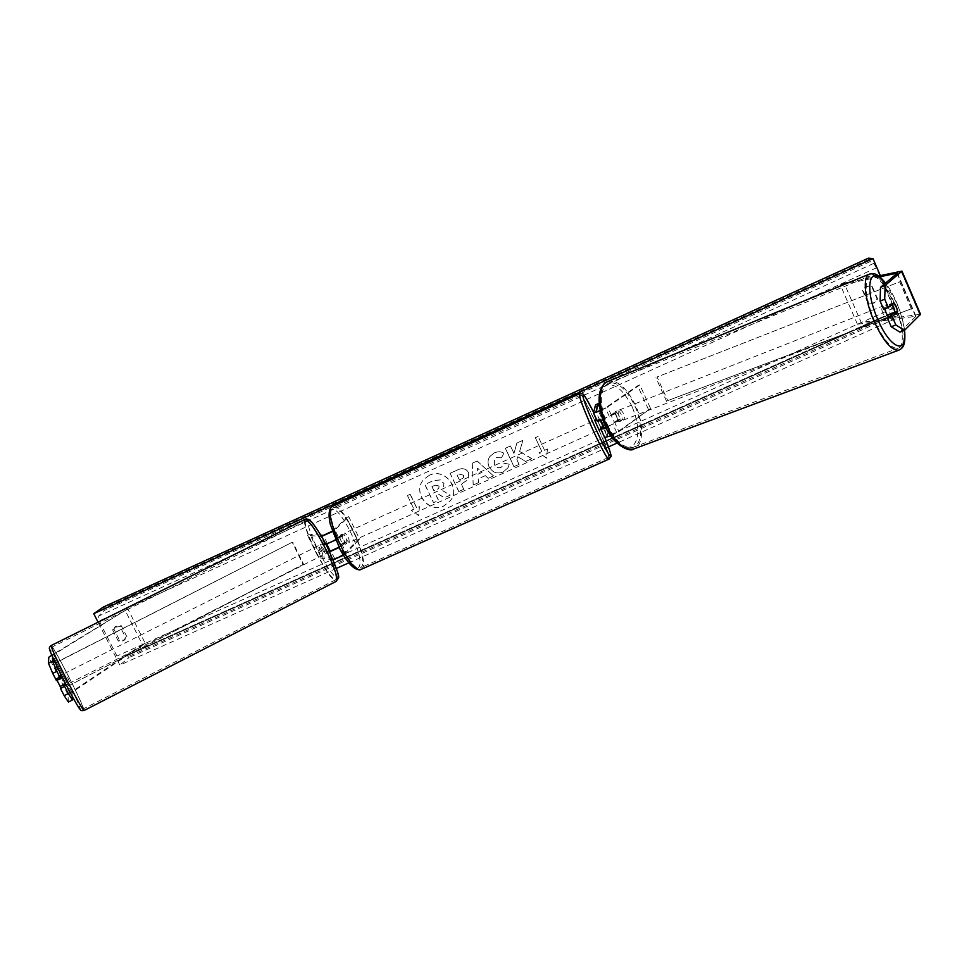 <?xml version="1.0" encoding="UTF-8"?>
<svg xmlns="http://www.w3.org/2000/svg" width="969" height="969" viewBox="0 0 969 969"><rect width="100%" height="100%" fill="white"/><g stroke="black" fill="none" stroke-linecap="round" stroke-linejoin="round"><path stroke-width="0.73" stroke-dasharray="4.84 3.63" d="M329.109 550.598L325.148 543.112L327.231 543.343L336.485 538.921L338.944 536.487L342.541 543.924L338.956 547.255M325.887 544.336L322.847 544.275L324.288 547.945L326.468 551.712L329.617 551.821M328.77 550.549L326.468 551.712M333.227 559.864L318.474 557.635L307.633 535.385L321.551 536.463M342.432 545.377L344.831 542.894L341.233 535.457L338.799 537.88L334.935 529.898L348.743 516.647L359.572 539.055L346.296 553.335L342.432 545.377L339.114 547.546M346.296 553.335L343.438 555.285M359.572 539.055L357.367 540.036L343.983 554.377L334.741 558.786L320.691 556.521L318.474 557.635M320.691 556.521L309.85 534.27L307.633 535.385M320.787 535.154L309.85 534.27M348.743 516.647L346.539 517.652L332.27 531.218M334.935 529.898L332.391 531.569M357.367 540.036L346.539 517.652M335.577 539.963L338.799 537.88M342.541 543.924L344.831 542.894M338.944 536.487L341.233 535.457M325.148 543.112L322.847 544.275M60.781 676.762L64.511 684.09L60.429 686.379M56.432 680.601L56.444 678.409L60.429 686.149M52.689 657.176L52.75 655.31L53.683 654.596L127.835 608.871L51.805 655.153M72.166 696.202L72.227 692.205L145.253 643.355L127.835 608.871M68.399 702.04L67.963 694.603L68.666 693.792L142.382 644.518L124.977 610.07M145.253 643.355L142.382 644.518M60.538 676.35L56.444 678.409M883.692 309.39L889.203 304.46L891.734 308.396L893.067 313.411L892.316 314.101M889.203 304.46L893.781 302.655M899.898 332.125L915.959 316.257L857.444 324.264L861.187 322.447L844.217 283.408M920.538 314.295L861.187 322.447M878.604 275.971L849.704 282.221M879.695 276.807L844.532 284.341M857.444 324.264L840.753 285.891M893.067 313.411L896.192 312.188M605.988 427.511L617.665 420.679L616.732 416.161L614.08 412.855L616.308 411.982L618.961 415.289L619.894 419.819L606.134 427.801M602.754 419.807L616.308 411.982M600.235 410.832L607.624 406.992L639.831 384.887L650.562 408.47L618.912 431.629L615.073 423.259M610.845 435.82L618.912 431.629M595.572 404.836L606.303 428.213L608.665 427.159L607.236 436.486C609.428 436.232 612.565 434.899 616.672 432.489L650.562 408.47M648.382 409.318L637.663 385.759L639.831 384.887M614.08 412.855L609.222 416.258L599.799 420.304L600.114 418.729L601.059 420.485L600.356 419.141L600.405 420.728M600.174 410.565L605.383 407.876L637.663 385.759M608.665 427.159L599.629 407.452M601.18 427.886L593.476 413.024M606.303 428.213L604.741 437.54L601.022 428.71M617.665 420.679L619.894 419.819M603.348 426.663L601.228 427.62M600.114 418.729L597.655 419.843M346.963 543.439C346.902 539.321 345.436 536.184 342.566 534.028L342.445 534.113C342.481 538.219 343.947 541.356 346.829 543.536L346.963 543.439M342.445 543.343L345.182 542.107L344.988 544.36L343.704 543.633L340.943 544.881L337.769 538.34L340.531 537.092L340.603 534.936L342.033 535.591L339.283 536.826L342.445 543.343L340.943 544.881M337.769 538.34L339.283 536.826M599.133 430.115L594.736 420.34M600.162 420.086L597.292 421.382M596.795 420.304L596.65 419.444L597.401 420.473L600.356 419.141M603.481 425.948L600.526 427.281L600.816 428.056M342.033 535.591L340.531 537.092M343.704 543.633L345.182 542.107M600.332 428.262L600.526 427.281M597.401 420.473L597.231 421.249M592.192 421.479L596.638 431.266L592.192 421.479M349.264 542.41L349.131 542.495C346.26 540.314 344.794 537.177 344.746 533.071L344.867 532.986C347.726 535.154 349.191 538.292 349.264 542.41M332.67 508.144L333.312 507.732C342.481 502.33 369.371 559.622 361.267 567.204L360.286 567.931C351.19 573.781 323.44 513.764 332.67 508.144M608.58 457.102C610.01 452.353 582.902 392.845 580.383 395.255L580.225 395.449C577.73 398.041 606.025 460.432 608.35 457.501L608.58 457.102M65.068 678.688L67.564 684.187L65.068 678.688M65.517 685.216L64.766 683.278L60.175 685.604L56.989 680.323M60.175 685.604L60.187 686.5M61.313 677.355L60.999 676.653M60.55 676.883L56.699 678.821M61.289 676.507L60.562 675.441M56.686 679.693L60.562 677.743M321.974 549.108L320.545 544.578L323.828 549.362L325.257 553.88L321.974 549.108M325.669 551.47L327.013 551.652L327.11 552.948L325.669 551.47L328.43 550.077L325.269 543.561L322.507 544.953L322.398 543.645L323.828 545.111L322.507 544.953M327.013 551.652L329.048 550.622M323.828 545.111L326.807 544.021M328.43 550.077L329.787 550.247M326.601 543.718L325.269 543.561M64.766 683.278L64.802 684.162M321.502 550.525L322.943 555.055L319.673 550.271L318.232 545.753L321.502 550.525M67.612 677.404L70.119 682.891L67.612 677.404M67.891 681.897C57.462 661.294 52.144 649.69 51.938 647.098C53.537 648.37 58.697 657.43 67.418 674.291C77.677 694.555 82.971 706.11 83.273 708.945C81.808 707.879 76.672 698.867 67.891 681.897M314.901 549.617C307.161 533.253 304.121 523.684 305.768 520.898C309.644 521.54 316.56 531.654 326.529 551.228C334.257 567.677 337.285 577.197 335.601 579.789C331.604 579.002 324.7 568.936 314.901 549.617M429.424 475.222L423.986 479.219C411.801 491.622 428.455 513.776 443.984 505.866L450.573 500.501C460.832 487.625 444.153 467.639 429.424 475.222M429.352 475.307L423.913 479.304C411.716 491.707 428.395 513.861 443.923 505.963L450.5 500.585C460.772 487.71 444.081 467.712 429.352 475.307M336.449 568.379L119.853 665.097L98.075 622.219M868.333 258.19L870.138 261.618L873.796 263.374L876.4 267.856L893.733 307.985L894.871 312.127L892.17 312.66L893.273 315.906L898.396 317.444L616.987 443.099M608.496 446.903L348.792 562.868M898.396 317.444L880.336 275.596M509.222 464.296L507.962 467.845L503.008 472.109C497.036 474.265 492.385 472.521 489.079 466.888L489.054 466.828C487.48 463.146 487.71 459.742 489.745 456.617L494.251 452.898C497.993 451.397 501.191 451.493 503.868 453.201L501.421 457.913L496.382 457.574L494.444 459.209L494.299 464.466C495.898 467.385 498.127 468.366 500.985 467.397L503.274 465.411L504.098 463.291L509.258 464.212L508.01 467.761L503.056 472.024C497.085 474.18 492.446 472.448 489.139 466.804L489.103 466.755C487.528 463.061 487.758 459.657 489.805 456.544L494.299 452.826C498.042 451.324 501.239 451.421 503.916 453.129L503.868 453.201M468.512 472.799L468.1 479.643L461.317 484.088L463.776 489.297L458.737 491.562L450.113 473.332L457.901 469.795C462.782 467.748 466.319 468.742 468.512 472.799L468.16 479.57L461.317 484.088M519.602 451.481L522.909 440.374L516.828 443.124L513.958 453.492L510.457 446.006L505.346 448.32L513.958 466.743L519.069 464.442L516.852 459.681L517.749 456.75L525.598 461.51L531.763 458.737L519.602 451.481L522.909 440.374M112.646 629.947L118.303 641.115L122.857 641.078L125.74 637.759L120.083 626.592L114.572 627.197L112.646 629.947L113.857 629.051L119.502 640.194L124.044 640.158L125.74 637.759M868.636 303.37L863.125 290.664C864.76 287.26 867.449 285.77 871.179 286.206L872.27 286.521L877.781 299.264L874.014 303.188L868.042 303.212L862.543 290.53C864.191 287.139 866.867 285.661 870.586 286.097L871.664 286.4L877.163 299.106L873.408 303.031L868.042 303.212M413.945 509.137L411.256 510.348L418.656 515.569L419.335 506.714L416.646 507.926L410.153 494.347L407.464 495.559L413.945 509.137L407.464 495.559M547.4 449.083L546.564 458.167L539.03 452.85L541.816 451.602L535.36 437.722L538.146 436.462L544.602 450.343L547.424 449.01L546.564 458.167M485.251 475.706L478.165 478.892L478.407 482.719L473.187 485.069L472.278 463.267L477.136 461.074L493.524 475.924L488.11 478.359L485.312 475.622L478.165 478.892M877.163 299.106L877.781 299.264M103.417 607.018L104.204 610.494L98.632 616.102L99.129 620.959L116.934 656.025L120.192 658.75L126.891 655.153L129.022 657.563L119.853 665.097M126.927 636.851L121.282 625.695L115.771 626.301L113.857 629.051M893.273 315.906L129.022 657.563M120.192 658.75L894.871 312.127L120.265 658.714M119.502 640.194L118.303 641.115M121.282 625.695L120.083 626.592M871.664 286.4L872.27 286.521M450.234 495.147L444.432 497.751L438.17 493.887L435.965 494.88L438.582 500.379L433.567 502.632L424.919 484.452L433.482 480.576L440.326 479.885L443.972 483.458L442.894 490.738L450.234 495.147L444.371 497.836L438.097 493.972L435.893 494.965L438.521 500.476L433.506 502.729L424.846 484.536L433.409 480.66L440.253 479.958L443.911 483.543L442.833 490.823L450.173 495.232M407.549 495.474L410.153 494.347M414.029 509.04L411.328 510.251L418.729 515.484L419.407 506.617L416.646 507.926M416.718 507.829L410.238 494.263M546.589 458.095L539.03 452.85M539.067 452.777L541.816 451.602M541.853 451.53L535.36 437.722M544.602 450.343L538.146 436.462M538.183 436.389L535.397 437.649M544.639 450.27L547.424 449.01M522.957 440.301L516.865 443.051L514.006 453.419L510.506 445.934L505.394 448.247L514.006 466.658L519.118 464.357L516.889 459.597L517.797 456.678L525.634 461.426L531.763 458.737M531.799 458.652L519.65 451.409M461.377 484.003L463.776 489.297M463.836 489.212L458.737 491.562M458.797 491.477L450.113 473.332M450.173 473.247L457.962 469.723C462.843 467.664 466.38 468.669 468.572 472.715M463.63 475.234L459.585 474.156L457.223 475.222L459.5 480.043L463.461 477.778L463.63 475.234L459.524 474.229L457.162 475.307L459.439 480.127L463.4 477.862L463.57 475.319M503.916 453.129L501.421 457.913M501.47 457.84L496.431 457.501L494.505 459.136L494.347 464.381C495.946 467.312 498.175 468.281 501.034 467.312L503.323 465.338L504.098 463.291M504.146 463.218L509.258 464.212M478.226 478.819L478.407 482.719M478.468 482.635L473.187 485.069M473.247 484.984L472.278 463.267M472.339 463.194L477.136 461.074M477.196 460.99L493.524 475.924M493.572 475.84L488.11 478.359M488.158 478.274L485.312 475.622M477.935 474.192L482.005 472.351L477.547 468.1L477.874 474.277L481.956 472.436L477.487 468.172L477.874 474.277M438.993 486.135L435.226 485.154L431.944 486.632L434.015 491.004L438.763 488.473L439.066 486.05L435.299 485.069L431.944 486.632M432.017 486.547L434.088 490.92L438.836 488.388L439.066 486.05M889.566 316.609C890.596 315.712 890.366 313.35 888.876 309.511C887.483 306.507 886.247 305.053 885.145 305.162L884.758 308.966M890.511 305.61L886.877 307.04L889.045 305.09L887.434 304.254L886.877 307.04M889.045 305.09L892.655 303.672M897.585 310.904L892.425 312.914L890.269 314.889M890.862 315.434L891.855 315.712L892.425 312.914M621.202 414.417C619.869 411.789 618.501 410.614 617.071 410.88C615.618 411.886 615.545 414.09 616.865 417.482L620.984 421.018C622.449 420.001 622.522 417.809 621.202 414.417M620.366 418.971L617.277 421.188L619.191 421.709L620.366 418.971L617.689 420.013L616.732 416.161L614.552 413.169L617.229 412.116L615.291 411.583L614.116 414.308L617.229 412.116M617.277 421.188L614.588 422.23L612.384 419.238L611.439 415.362L614.116 414.308M617.689 420.013L614.588 422.23M611.439 415.362L614.552 413.169M623.442 413.533C622.11 410.904 620.741 409.73 619.312 409.996C617.859 411.001 617.798 413.206 619.118 416.609L623.224 420.146C624.69 419.129 624.763 416.924 623.442 413.533M882.977 313.375C881.487 309.547 881.269 307.185 882.299 306.289C883.389 306.18 884.636 307.621 886.029 310.625C887.519 314.453 887.737 316.815 886.708 317.723C885.618 317.82 884.37 316.378 882.977 313.375M874.632 320.896C865.499 300.293 863.452 277.824 870.223 275.923C877.26 275.244 885.181 284.426 893.963 303.479C902.914 323.767 905.191 346.442 898.13 348.307C891.31 348.973 883.474 339.84 874.632 320.896M607.333 424.979C615.751 441.513 624.375 448.962 633.217 447.327C642.556 444.541 643.113 423.392 634.695 405.526C626.313 388.811 617.568 381.35 608.459 383.13C599.351 389.502 598.975 403.455 607.333 424.979M68.302 685.628L56.347 662.324L292.226 542.265L303.055 564.43L68.52 685.834L56.541 662.493L292.226 542.265M68.52 685.834L303.648 564.43L292.783 542.216M900.734 281.422L912.35 308.421L667.762 400.609L657.067 376.977L900.734 281.422L657.067 376.977M912.35 308.421L667.762 400.609M666.624 401.384L655.904 377.728M911.441 309.159L899.813 282.124M324.906 544.505L321.03 536.535M332.428 559.973L328.552 552.015M343.983 554.377L340.131 546.419M334.741 558.786L330.877 550.84M327.231 543.343L323.355 535.36M336.485 538.921L332.621 530.939M71.876 692.605L52.75 655.31M69.756 693.017L50.679 655.843M72.772 691.818L53.683 654.596M67.963 694.603L48.801 657.285M915.826 316.488L897.246 273.306M915.487 316.209L897.088 273.44M919.593 314.21L901.073 271.114M611.463 415.374L607.624 406.992M616.672 432.489L612.832 424.131M607.224 436.438L603.433 428.177M609.222 416.258L605.383 407.876M599.799 420.255L595.996 411.97M358.566 567.386C351.444 578.408 321.248 516.223 330.78 510.033C338.726 501.494 366.803 559.622 358.566 567.386M361.098 569.384L361.982 568.682C370.473 560.676 342.251 500.561 332.609 506.218L332.524 506.266M579.644 393.693L579.668 393.68C582.321 391.173 610.761 453.613 609.283 458.652L609.101 459.064M601.071 428.443L604.983 437.722L601.071 428.455M600.877 428.019L593.646 412.382L600.889 428.019M64.923 675.647C73.923 693.404 79.07 704.536 80.354 709.042C79.712 709.865 74.686 701.217 65.274 683.109C55.802 664.407 50.63 653.179 49.758 649.4C50.86 649.521 55.911 658.278 64.923 675.647M84.073 710.507C83.746 707.527 78.186 695.391 67.406 674.109C58.249 656.401 52.835 646.868 51.151 645.536M304.399 521.576C304.932 527.16 308.348 536.499 314.61 549.568C324.918 569.869 332.173 580.431 336.376 581.279M328.721 550.004C336.897 567.616 339.598 576.894 336.824 577.839C332.367 575.198 325.875 565.424 317.323 548.49C309.402 531.606 306.604 522.279 308.917 520.486C313.108 522.412 319.709 532.247 328.721 550.004L328.77 550.041M876.4 267.856L99.129 620.959M893.733 307.985L116.934 656.025M868.866 259.426L103.962 608.096M892.74 314.695L128.477 656.497M892.195 312.648L126.854 655.165L892.17 312.66M873.796 263.374L98.632 616.102M870.138 261.618L104.204 610.494M885.412 283.227L896.507 302.607C900.71 312.527 903.338 321.793 904.38 330.417M899.062 350.063C906.197 347.641 903.689 324.082 894.423 303.055C885.206 283.033 876.884 273.391 869.484 274.106M607.587 381.604L607.781 381.52C617.362 379.642 626.555 387.491 635.361 405.054C644.203 423.816 643.622 446.043 633.799 448.974M632.115 406.665C623.188 389.332 614.213 382.331 605.189 385.674C597.776 393.039 597.873 406.338 605.468 425.573C614.903 443.439 624.024 450.27 632.818 446.067C639.71 438.182 639.479 425.052 632.115 406.665M915.959 316.257L897.391 273.113M603.408 428.153L607.236 436.486M599.799 420.304L595.959 411.946M344.988 544.36L346.829 543.536M340.737 534.852L342.566 534.028M596.638 431.266L349.131 542.495M580.383 395.255L333.312 507.732M608.35 457.501L360.286 567.931M592.229 421.442L344.867 532.986M67.564 684.187L66.183 684.877M61.229 675.114L62.61 674.412M325.257 553.88L327.11 552.948M320.545 544.578L322.398 543.645M322.943 555.055L70.119 682.891M305.768 520.898L51.938 647.098M335.601 579.789L83.273 708.945M318.232 545.753L65.165 673.128M125.122 639.504L123.935 640.424M114.572 627.197L115.771 626.301M904.586 330.284C903.435 321.538 900.77 312.26 896.591 302.473C893.055 294.443 889.385 287.975 885.593 283.057M885.145 305.162L887.434 304.254M891.855 315.712L889.627 316.584M617.071 410.88L615.291 411.583M620.984 421.018L619.191 421.709M619.312 409.996L882.299 306.289M633.217 447.327L898.13 348.307M608.459 383.13L870.223 275.923M623.224 420.146L886.708 317.723"/><path stroke-width="1.45" d="M339.114 547.546L329.617 551.821M343.438 555.285L333.227 559.864M338.956 547.255L330.877 550.84L329.109 550.598M332.27 531.218L323.355 535.36L320.787 535.154M332.391 531.569L321.551 536.463M325.887 544.336L335.577 539.963M52.556 661.149L56.88 671.311L52.726 673.394L48.45 663.208L52.556 661.149L52.689 657.176M60.781 676.762L60.575 678.518L56.88 671.311M64.523 684.308L64.608 686.355L60.466 688.45L64.16 695.645L68.29 693.55L64.608 686.355M68.29 693.55L72.481 699.957L72.166 696.202M48.45 663.208L48.801 657.285L51.805 655.153M72.481 699.957L68.399 702.04L64.16 695.645M60.575 678.518L56.432 680.601L52.726 673.394M60.429 686.379L60.466 688.45M888.331 307.561L884.721 299.227L885.121 285.467L880.53 287.308L880.094 301.068L883.692 309.39L888.331 307.561L893.781 302.655L896.313 306.592L897.657 311.618L892.243 316.645L895.841 324.954L891.201 326.735L899.898 332.125L904.501 330.368L920.538 314.295L901.969 271.114L878.604 275.971M880.53 287.308L897.391 273.113L879.695 276.807M891.201 326.735L887.604 318.438L892.243 316.645M892.316 314.101L887.604 318.438M885.121 285.467L901.969 271.114M849.704 282.221L844.217 283.408L840.462 285.213L844.532 284.341M840.753 285.891L840.462 285.213M880.094 301.068L884.721 299.227M904.501 330.368L895.841 324.954M896.192 312.188L897.657 311.618M604.741 437.54L610.845 435.82M601.18 427.886L600.925 429.291L606.134 427.801M600.925 429.182L600.332 428.262L603.299 426.929L603.481 425.948L601.059 420.485L603.687 426.517L603.408 428.153L605.988 427.511M602.754 419.807L597.316 421.442L593.488 413.097L595.572 404.836L597.934 403.77L595.959 411.946L600.174 410.565M593.488 413.097L600.235 410.832M599.629 407.452L597.934 403.77M594.736 420.34L599.133 430.115M600.405 420.728L603.299 426.929M597.292 421.382L596.795 420.304M600.816 428.056L601.022 428.71M56.989 680.323L60.187 686.5L64.802 684.162L65.517 685.216L66.183 684.877M61.229 675.114L60.562 675.441L61.313 677.355L60.562 677.743M329.048 550.622L329.787 550.247L326.807 544.021M98.075 622.219L93.739 613.668L103.417 607.018L868.333 258.19L872.972 258.566L93.739 613.668M616.987 443.099L608.496 446.903M348.792 562.868L336.449 568.379M880.336 275.596L872.972 258.566M884.758 308.966L885.848 312.26C887.241 315.264 888.476 316.706 889.566 316.609L889.627 316.584M890.511 305.61L892.049 304.993L895.453 312.878L897.585 310.904L896.313 306.592L894.205 303.067L892.655 303.672M892.049 304.993L894.205 303.067M895.453 312.878L890.269 314.889L890.862 315.434M920.296 314.78L901.691 271.502M579.644 393.693L331.943 506.642C322.217 512.492 351.396 575.622 360.94 569.457L361.098 569.384M609.101 459.064L609.053 459.088C606.606 462.165 576.858 396.551 579.498 393.886L579.668 393.68C581.739 393.366 582.926 393.62 583.217 394.431C583.181 392.99 586.657 398.974 593.646 412.37C587.565 400.149 584.053 394.419 583.084 395.207C580.722 398.198 610.652 463.267 610.64 455.139C610.688 453.056 608.798 447.254 604.971 437.722C610.095 451.263 612.045 457.538 610.858 456.556L609.053 459.088L360.94 569.457C355.344 571.153 348.343 564.394 339.949 549.181L330.296 524.326C328.394 515.932 328.745 510.166 331.35 507.029L332.524 506.266M67.903 682.103C77.132 699.933 82.522 709.393 84.073 710.507C81.796 710.834 80.621 710.64 80.572 709.926C79.349 708.436 78.901 709.138 65.274 683.133C54.724 661.948 49.504 650.696 49.637 649.351C48.934 648.14 49.443 646.868 51.151 645.536C51.357 648.261 56.941 660.446 67.903 682.103M84.073 710.507L336.376 581.279C338.145 578.554 334.959 568.561 326.832 551.264C316.366 530.697 309.087 520.074 305.029 519.396L304.399 521.576M904.38 330.417C907.844 355.453 890.317 349.276 877.829 319.504C863.488 287.563 869.69 262.018 885.412 283.227M885.593 283.057C876.158 271.829 873.214 273.464 869.484 274.106L869.484 274.106C862.374 276.104 864.518 299.7 874.123 321.357C883.413 341.258 891.637 350.851 898.796 350.16L899.062 350.063M904.586 330.284C906.003 346.926 902.066 348.356 898.796 350.16L633.799 448.974C624.52 450.682 615.448 442.857 606.618 425.488C597.631 406.532 598.418 384.56 607.781 381.52L869.484 274.106M604.753 437.625L600.925 429.291M599.108 430.163L600.95 429.34M594.687 420.328L596.444 419.541M328.77 550.041C342.699 583.447 338.629 575.477 336.376 581.279M51.151 645.536L305.029 519.396C307.258 518.694 309.159 519.311 310.783 521.225C311.715 521.201 321.793 535.154 328.757 550.029M633.799 448.974C630.02 452.838 612.602 444.626 605.201 425.863C599.569 412.2 597.825 400.863 599.968 391.851C601.495 386.486 604.038 383.082 607.587 381.604"/></g></svg>
